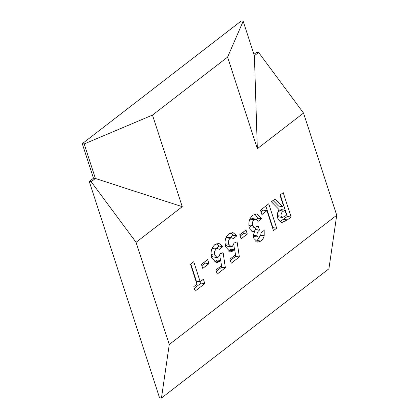 <?xml version="1.0" encoding="UTF-8"?>
<svg xmlns="http://www.w3.org/2000/svg" width="419" height="419" viewBox="0 0 419 419"><rect width="100%" height="100%" fill="white"/><g stroke="black" fill="none" stroke-linecap="round" stroke-linejoin="round"><path stroke-width="0.63" d="M253.951 54.344L256.721 52.202L258.628 52.459L254.401 55.727L257.345 148.703L227.585 57.115L152.485 115.089L84.188 143.947L82.276 143.691L241.276 20.95L243.182 21.207L227.585 57.115M136.07 242.329L182.244 206.682L95.401 178.468L93.495 178.211L89.263 181.474L91.174 181.731L136.07 242.329L169.266 344.507L161.462 398.05L159.55 397.793L89.263 181.474M84.188 143.947L95.401 178.468L91.174 181.731M258.628 52.459L303.524 113.057L257.345 148.703M268.757 203.802L276.671 228.156L273.455 230.633L266.961 210.652L261.912 214.549L260.492 210.181L268.757 203.802M245.974 229.984L247.289 234.043L241.093 238.825L239.773 234.766L245.974 229.984M223.091 252.61L225.38 267.751L217.225 274.042L215.911 269.983L221.515 265.656L220.719 260.513L219.682 261.603L216.283 262.692L211.637 257.716C210.244 252.395 211.323 248.027 214.868 244.617L218.859 243.334L222.945 246.587L219.273 249.42L217.828 248.603L216.104 249.132C214.538 250.719 214.104 252.704 214.8 255.082L217.032 257.496L218.509 257.041L220.116 253.856L223.091 252.61M203.414 279.237L204.833 283.611L195.196 291.053L193.777 286.68L196.988 284.197L190.493 264.216L193.709 261.734L200.203 281.72L203.414 279.237M303.524 113.057L336.724 215.235L169.266 344.507M182.244 206.682L152.485 115.089M207.646 259.571L208.966 263.63L202.765 268.411L201.45 264.352L207.646 259.571M237.091 241.805L239.38 256.941L231.225 263.237L229.911 259.178L235.515 254.852L234.719 249.703L233.682 250.792L230.282 251.887L225.637 246.906C224.244 241.585 225.322 237.222 228.868 233.812L232.859 232.524L236.945 235.777L233.273 238.61L231.827 237.793L230.104 238.327C228.538 239.914 228.104 241.894 228.8 244.277L231.031 246.691L232.508 246.236L234.116 243.046L237.091 241.805M259.586 236.656C260.602 235.745 261.063 234.478 260.969 232.854L264.185 230.371L264.206 235.724C263.619 238.081 262.545 239.851 260.985 241.045L257.675 242.124L253.914 238.516C253.228 236.138 253.474 233.823 254.647 231.566L252.982 231.723L249.31 227.889C248.1 222.589 249.315 218.362 252.956 215.214L256.852 213.9L261.55 218.734L258.34 221.216L256.109 219.085L254.202 219.724C252.557 221.148 252.002 223.055 252.537 225.453L254.637 227.37L258.177 226.024L259.497 230.083C257.648 231.346 256.831 233.236 257.036 235.756L258.34 237.081L259.586 236.656M283.213 192.64L291.126 216.995L287.382 219.886L281.678 222.604L277.865 218.582C276.875 215.403 277.299 212.443 279.138 209.689L271.397 201.764L274.969 199.004L282.359 206.577L283.448 205.734L280.002 195.118L283.213 192.64M336.724 215.235L328.915 268.778L161.462 398.05M93.495 178.211L82.276 143.691M200.492 281.495L201.015 283.097L204.833 283.611M201.015 283.097L194.296 288.288M190.786 263.991L196.38 281.207L200.203 281.72M204.723 261.823L205.142 263.116L208.966 263.63M205.142 263.116L201.869 265.646M219.739 255.171L220.541 260.487M221.342 265.787L221.562 267.238L225.38 267.751M221.562 267.238L216.33 271.276M219.682 261.603L215.864 261.089L216.895 260L220.719 260.513M215.864 261.089L214.397 261.943M216.89 243.512L219.127 246.073L222.945 246.587M219.127 246.073L216.146 248.378M217.828 248.603L214.009 248.09L212.286 248.619L216.104 249.132M212.286 248.619L211.799 249.075M211.024 254.579L214.8 255.082M211.035 254.726L213.213 256.983L217.032 257.496M233.739 244.361L234.54 249.682M235.342 254.982L235.562 256.433L239.38 256.941M235.562 256.433L230.33 260.471M233.682 250.792L229.863 250.284L230.895 249.195L234.719 249.703M229.863 250.284L228.397 251.133M230.89 232.707L233.126 235.269L236.945 235.777M233.126 235.269L230.146 237.568M231.827 237.793L228.009 237.285L226.286 237.814L230.104 238.327M226.286 237.814L225.799 238.27M225.024 243.769L228.8 244.277M225.034 243.921L227.208 246.178L231.031 246.691M243.051 232.236L243.47 233.53L247.289 234.043M243.47 233.53L240.197 236.059M260.608 235.242L264.206 235.724M260.147 236.075L257.166 240.532L260.985 241.045M257.166 240.532L255.789 241.344M251.489 231.141L254.647 231.566M254.899 214.119L257.732 218.226L261.55 218.734M257.732 218.226L256.496 219.179M256.109 219.085L252.285 218.571L250.384 219.21L254.202 219.724M250.384 219.21L249.504 220.111M248.771 224.951L252.537 225.453M248.781 225.113L250.819 226.862L254.637 227.37M254.972 227.391L255.679 229.575L259.497 230.083M255.679 229.575L253.94 231.471M253.547 235.289L257.036 235.756M253.521 235.902L254.522 236.567L258.34 237.081M265.835 206.054L272.848 227.643L276.671 228.156M272.848 227.643L272.56 227.868M261.016 211.784L263.142 210.139L266.961 210.652M280.295 194.893L287.308 216.482L291.126 216.995M287.308 216.482L279.829 221.766M273.073 200.465L278.541 206.064L282.359 206.577M277.336 215.801L278.609 216.937L282.432 217.451L285.402 215.947L286.496 215.104L284.873 210.108L283.621 211.071C281.699 212.072 280.861 213.769 281.097 216.157L282.432 217.451M284.873 210.108L281.049 209.594L277.745 212.543M277.326 215.654L281.097 216.157M279.803 210.563L283.621 211.071M254.401 55.727L243.182 21.207M283.563 219.373L287.382 219.886"/></g></svg>
